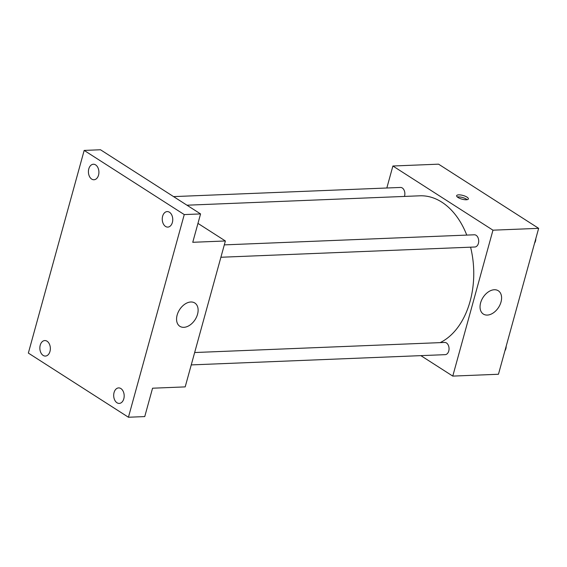 <?xml version="1.0" encoding="UTF-8"?>
<svg xmlns="http://www.w3.org/2000/svg" width="567" height="567" viewBox="0 0 567 567"><rect width="100%" height="100%" fill="white"/><g stroke="black" fill="none" stroke-linecap="round" stroke-linejoin="round"><path stroke-width="0.85" d="M386.829 188.003L392.888 166.011L438.567 164.168L538.65 228.338L498.457 374.255L452.771 376.098L420.87 355.644M466.761 235.092A75.305 50.881 -92.3 0 0 441.806 202.15A75.305 50.881 -92.3 0 0 419.793 195.806L186.975 205.204M440.162 342.624A75.305 50.881 -92.3 0 0 470.582 247.177M392.888 166.011L492.964 230.181L452.771 376.098M191.249 364.907L445.166 354.659A6.117 4.132 -92.3 0 0 449 349.726A6.117 4.132 -92.3 0 0 446.463 342.957A6.117 4.132 -92.3 0 0 444.677 342.447L194.658 352.532M404.448 196.43A6.117 4.132 -92.3 0 0 402.279 187.968A6.117 4.132 -92.3 0 0 400.493 187.45L173.566 196.607M224.312 244.88L474.331 234.788A6.117 4.132 87.7 0 1 478.704 240.734A6.117 4.132 87.7 0 1 474.82 247.006L220.903 257.255M492.964 230.181L538.65 228.338M494.304 289.744A13.842 9.228 -57.3 0 1 498.287 290.758A13.842 9.228 -57.3 0 1 498.584 307.392A13.842 9.228 -57.3 0 1 483.346 314.068A13.842 9.228 -57.3 0 1 481.617 300.071A13.842 9.228 -57.3 0 1 494.304 289.744M458.016 197.486A6.088 1.921 -164.6 0 1 456.633 195.686A6.088 1.921 -164.6 0 1 463.012 195.459A6.088 1.921 -164.6 0 1 468.377 198.925A6.088 1.921 -164.6 0 1 464.302 199.641A6.088 1.921 -164.6 0 1 458.016 197.486M457.328 196.976A6.088 1.921 -164.6 0 1 467.123 199.676M197.961 223.391L225.382 240.975L185.189 386.892L152.558 388.211L144.748 416.582L128.433 417.241L28.35 353.078L84.171 150.418L100.487 149.759L200.569 213.922L192.752 242.293L225.382 240.975M84.171 150.418L184.254 214.581L200.569 213.922M184.254 214.581L128.433 417.241M190.831 301.991A13.842 9.228 -57.3 0 1 194.814 303.005A13.842 9.228 -57.3 0 1 195.112 319.639A13.842 9.228 -57.3 0 1 179.867 326.316A13.842 9.228 -57.3 0 1 178.144 312.318A13.842 9.228 -57.3 0 1 190.831 301.991M114.066 392.534A7.761 5.245 87.7 0 1 118.623 387.906A7.761 5.245 87.7 0 1 123.804 398.778A7.761 5.245 87.7 0 1 119.247 403.413A7.761 5.245 87.7 0 1 114.066 392.534M162.63 216.218A7.761 5.245 87.7 0 1 167.187 211.583A7.761 5.245 87.7 0 1 172.375 222.462A7.761 5.245 87.7 0 1 167.818 227.098A7.761 5.245 87.7 0 1 162.63 216.218M88.792 168.881A7.761 5.245 87.7 0 1 93.349 164.246A7.761 5.245 87.7 0 1 98.538 175.125A7.761 5.245 87.7 0 1 93.98 179.753A7.761 5.245 87.7 0 1 88.792 168.881M40.229 345.197A7.761 5.245 87.7 0 1 44.786 340.561A7.761 5.245 87.7 0 1 49.974 351.441A7.761 5.245 87.7 0 1 45.41 356.069A7.761 5.245 87.7 0 1 40.229 345.197M534.589 243.066A6.117 4.132 -92.3 0 0 535.815 238.636M504.942 350.725A6.117 4.132 -92.3 0 0 506.161 346.288"/></g></svg>

